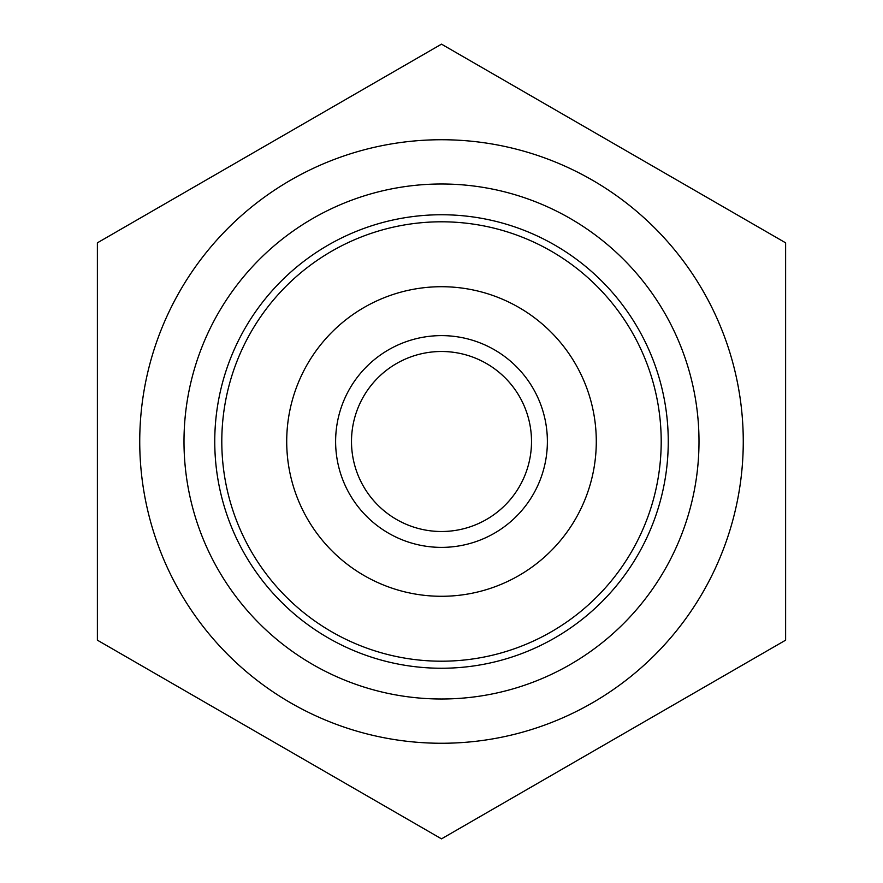 <?xml version="1.0" encoding="UTF-8"?>
<svg xmlns="http://www.w3.org/2000/svg" width="883" height="883" viewBox="0 0 883 883"><rect width="100%" height="100%" fill="white"/><g stroke="black" fill="none" stroke-linecap="round" stroke-linejoin="round"><path stroke-width="1.32" d="M441.5 44.15L97.384 242.825L97.384 640.175L441.5 838.85L785.616 640.175L785.616 242.825L441.5 44.15M221.799 441.5A219.701 219.701 0 0 1 551.356 251.236A219.701 219.701 0 0 1 551.356 631.764A219.701 219.701 0 0 1 221.799 441.5M286.71 441.5A154.79 154.79 0 0 1 518.895 307.45A154.79 154.79 0 0 1 518.895 575.55A154.79 154.79 0 0 1 286.71 441.5M214.757 441.5A226.743 226.743 0 0 1 554.877 245.132A226.743 226.743 0 0 1 554.877 637.868A226.743 226.743 0 0 1 214.757 441.5M183.995 441.5A257.505 257.505 0 0 1 570.252 218.498A257.505 257.505 0 0 1 570.252 664.502A257.505 257.505 0 0 1 183.995 441.5M139.735 441.5A301.765 301.765 0 0 1 592.383 180.165A301.765 301.765 0 0 1 592.383 702.835A301.765 301.765 0 0 1 139.735 441.5M335.617 441.5A105.883 105.883 0 0 1 494.436 349.8A105.883 105.883 0 0 1 494.436 533.2A105.883 105.883 0 0 1 335.617 441.5M351.5 441.5A90 90 0 0 1 486.5 363.553A90 90 0 0 1 486.5 519.447A90 90 0 0 1 351.5 441.5"/></g></svg>
